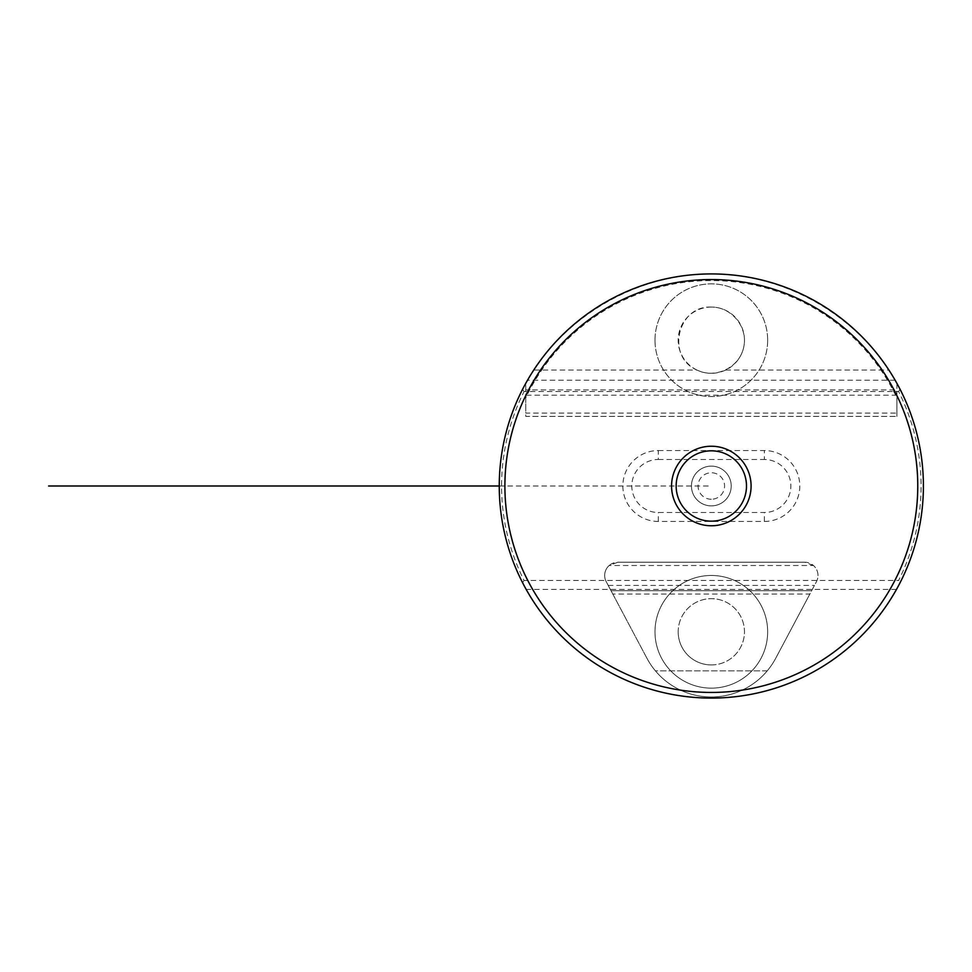 <?xml version="1.0" encoding="UTF-8"?>
<svg xmlns="http://www.w3.org/2000/svg" width="972" height="972" viewBox="0 0 972 972"><rect width="100%" height="100%" fill="white"/><g stroke="black" fill="none" stroke-linecap="round" stroke-linejoin="round"><path stroke-width="0.73" stroke-dasharray="4.86 3.65" d="M671.567 486A39.767 39.767 0 0 1 731.211 451.567A39.767 39.767 0 0 1 731.211 520.433A39.767 39.767 0 0 1 671.567 486M524.042 580.442L522.608 582.763A212.078 212.078 0 0 1 522.608 389.237L524.042 391.558L898.614 391.558A209.758 209.758 0 0 1 898.614 580.442L524.042 580.442A209.758 209.758 0 0 1 524.042 391.558M658.311 450.546L764.344 450.546A35.454 35.454 0 0 1 799.798 486A35.454 35.454 0 0 1 764.344 521.454L658.311 521.454A35.454 35.454 0 0 1 622.858 486A35.454 35.454 0 0 1 658.311 450.546L658.311 459.489A26.511 26.511 0 0 0 631.8 486A26.511 26.511 0 0 0 658.311 512.511L764.344 512.511A26.511 26.511 0 0 0 790.856 486A26.511 26.511 0 0 0 764.344 459.489L764.344 450.546M522.608 582.763L526.156 589.384A212.078 212.078 0 0 0 896.488 589.384L900.036 582.763L898.614 580.442M898.614 391.558L900.036 389.237A212.078 212.078 0 0 1 900.036 582.763M900.036 389.237L895.115 380.186C857.826 315.645 785.862 274.031 711.322 273.922C636.794 274.031 564.829 315.645 527.541 380.186L522.608 389.237M896.488 589.384L526.156 589.384M711.322 664.933A33.133 33.133 0 0 0 744.467 631.8A33.133 33.133 0 0 0 711.322 598.667A33.133 33.133 0 0 0 678.189 631.8A33.133 33.133 0 0 0 711.322 664.933M767.248 670.85L655.407 670.85A72.9 72.9 0 0 0 775.692 658.311L816.431 581.693A13.256 13.256 0 0 0 813.491 565.522L609.152 565.522A13.256 13.256 0 0 0 606.224 581.693L646.963 658.311A72.9 72.9 0 0 0 655.407 670.85L767.248 670.85M895.115 380.186L527.541 380.186M711.322 307.067C677.472 305.415 665.698 356.748 696.888 370.028C715.246 379.202 739.291 367.671 743.629 347.612C748.464 327.661 731.855 306.812 711.322 307.067M691.444 486A19.877 19.877 0 0 1 721.273 468.783A19.877 19.877 0 0 1 721.273 503.217A19.877 19.877 0 0 1 691.444 486A19.877 19.877 0 0 0 711.322 505.877A19.877 19.877 0 0 0 731.211 486A19.877 19.877 0 0 0 711.322 466.123A19.877 19.877 0 0 0 691.444 486A19.877 19.877 0 0 0 711.322 505.877A19.877 19.877 0 0 0 731.211 486A19.877 19.877 0 0 0 711.322 466.123A19.877 19.877 0 0 0 691.444 486M658.311 459.489L764.344 459.489M696.888 370.028A33.133 33.133 0 0 1 685.43 319.521A33.133 33.133 0 0 1 737.213 319.521A33.133 33.133 0 0 1 725.768 370.028C716.145 374.414 706.51 374.414 696.888 370.028L533.774 370.028A212.078 212.078 0 0 1 888.882 370.028L896.889 383.333L896.889 397.827A205.444 205.444 0 0 0 525.767 397.827L525.767 383.333A212.078 212.078 0 0 1 896.889 383.333L896.889 389.906L525.767 389.906L525.767 383.333L533.774 370.028M896.889 413.1L896.889 389.906L525.767 389.906L525.767 413.1L896.889 413.1L896.889 416.417L896.889 397.827M525.767 397.827L525.767 416.417L896.889 416.417L525.767 416.417L525.767 413.1M767.661 340.2A56.327 56.327 0 0 1 711.322 396.527A56.327 56.327 0 0 1 654.994 340.2A56.327 56.327 0 0 1 711.322 283.873A56.327 56.327 0 0 1 767.661 340.2M725.768 370.028L888.882 370.028M654.994 340.2A56.327 56.327 0 0 1 739.498 291.418A56.327 56.327 0 0 1 739.498 388.982A56.327 56.327 0 0 1 654.994 340.2M678.189 631.8A33.133 33.133 0 0 0 727.894 660.498A33.133 33.133 0 0 0 727.894 603.102A33.133 33.133 0 0 0 678.189 631.8M646.963 658.311A72.9 72.9 0 0 0 775.692 658.311L809.87 594.026L612.785 594.026L646.963 658.311M612.785 594.026L611.024 590.709L811.632 590.709L611.024 590.709L606.224 581.693A13.256 13.256 0 0 1 617.925 562.217L804.731 562.217L617.925 562.217L609.152 565.522M813.491 565.522L804.731 562.217A13.256 13.256 0 0 1 816.431 581.693L809.87 594.026M654.994 631.8A56.327 56.327 0 0 1 739.498 583.018A56.327 56.327 0 0 1 739.498 680.582A56.327 56.327 0 0 1 654.994 631.8A56.327 56.327 0 0 1 739.498 583.018A56.327 56.327 0 0 1 739.498 680.582A56.327 56.327 0 0 1 654.994 631.8M499.256 486L711.322 486M658.311 521.454L658.311 512.511M764.344 521.454L764.344 512.511M711.322 499.256A13.256 13.256 0 0 1 699.852 479.378A13.256 13.256 0 0 1 722.803 479.378A13.256 13.256 0 0 1 711.322 499.256M896.889 395.203L525.767 395.203M608.205 585.411L814.451 585.411"/><path stroke-width="1.46" d="M504.893 486A206.441 206.441 0 0 1 711.322 279.559A206.441 206.441 0 0 1 917.762 486A206.441 206.441 0 0 1 711.322 692.441A206.441 206.441 0 0 1 504.893 486M711.322 698.078A212.078 212.078 0 0 1 527.662 379.967A212.078 212.078 0 0 1 894.993 379.967A212.078 212.078 0 0 1 711.322 698.078M711.322 446.233A39.767 39.767 0 0 1 751.089 486A39.767 39.767 0 0 1 711.322 525.767A39.767 39.767 0 0 1 671.567 486A39.767 39.767 0 0 1 711.322 446.233M711.322 450.826A35.174 35.174 0 0 0 680.862 503.581A35.174 35.174 0 0 0 741.782 503.581A35.174 35.174 0 0 0 711.322 450.826M48.6 486L499.256 486"/></g></svg>
